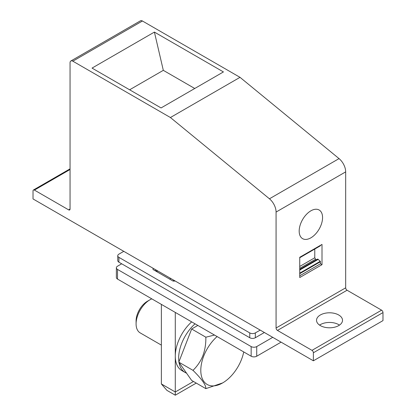 <?xml version="1.0" encoding="UTF-8"?>
<svg xmlns="http://www.w3.org/2000/svg" width="416" height="416" viewBox="0 0 416 416"><rect width="100%" height="100%" fill="white"/><g stroke="black" fill="none" stroke-linecap="round" stroke-linejoin="round"><path stroke-width="0.62" d="M70.86 60.986L140.468 20.8A3.936 2.272 -120 0 1 142.433 20.998L240.016 77.334L339.045 158.61L269.443 198.796A11.814 6.817 -120 0 1 276.073 212.061L276.073 328.011A1.971 1.139 -120 0 0 277.462 330.418L311.984 350.35A1.971 1.139 -120 0 1 313.378 352.763L313.378 360.802L33.02 198.936L33.02 190.897A1.971 1.139 -120 0 1 33.426 189.998A1.971 1.139 -120 0 1 34.408 190.096L68.656 209.867A1.971 1.139 -120 0 0 69.638 209.966A1.971 1.139 -120 0 0 70.049 209.061L70.049 62.785A3.936 2.272 -120 0 1 70.86 60.986A3.936 2.272 -120 0 1 72.831 61.178L170.414 117.52L269.443 198.796M313.378 360.802L382.98 320.616L382.98 312.577A1.971 1.139 -120 0 0 381.592 310.164L347.069 290.233A1.971 1.139 -120 0 1 345.675 287.825L345.675 171.876A11.814 6.817 -120 0 0 339.045 158.61M339.477 325.114A12.995 7.504 0 0 0 338.712 324.636A12.995 7.504 0 0 0 319.571 325.114M320.341 325.598A12.995 7.504 180 0 1 316.534 320.294A12.995 7.504 180 0 1 324.553 313.362A12.995 7.504 180 0 1 338.712 314.99A12.995 7.504 180 0 1 342.519 320.294A12.995 7.504 180 0 1 334.5 327.226A12.995 7.504 180 0 1 320.341 325.598M305.266 239.418A16.536 9.547 -60 0 1 302.604 238.654A16.536 9.547 -60 0 1 301.512 221.645A16.536 9.547 -60 0 1 316.477 209.243A16.536 9.547 -60 0 1 319.14 210.007A16.536 9.547 -60 0 1 320.232 227.022A16.536 9.547 -60 0 1 305.266 239.418M322.01 264.675L322.01 244.426L299.738 257.28L299.738 277.534L322.01 264.675L320.476 263.791L320.284 261.29L317.694 259.033L299.738 269.402M240.016 77.334L170.414 117.52M92.04 68.094L161.06 107.936L223.423 71.932L154.404 32.084L92.04 68.094M299.738 275.766L320.476 263.791M316.498 259.724L315.604 259.21L314.772 257.764L314.772 249.054M320.284 245.82L320.476 245.31M299.738 266.443L314.772 257.764M299.738 268.372L315.604 259.21M299.738 270.046L318.25 259.355M194.745 88.488L163.316 70.34L154.404 32.084M129.626 89.794L163.316 70.34M161.366 304.382L161.366 383.947L175.287 391.986L175.287 312.416M161.366 383.947L166.936 390.38L175.287 395.2L175.287 391.986L193.471 381.488M175.287 395.2L196.253 383.094M123.781 251.337L118.908 254.15A3.936 2.272 0 0 0 117.754 255.757L117.754 260.577A3.936 2.272 0 0 0 118.908 262.189L249.761 337.735A3.936 2.272 0 0 0 255.33 337.735L264.378 332.509M117.754 255.757A3.936 2.272 0 0 0 118.908 257.364L249.761 332.914A3.936 2.272 0 0 0 255.33 332.914L260.203 330.101M175.287 281.076L173.061 281.076L153.015 269.5L153.015 268.216L153.015 269.5M154.965 270.624L156.078 269.984M170.206 279.427L170.206 278.138M173.545 281.076L173.545 280.067M173.763 281.076A0.785 0.452 60 0 1 173.644 280.602L173.961 280.311M121.69 263.796L117.515 266.204A3.936 2.272 180 0 0 116.366 267.81L116.366 277.456A3.936 2.272 180 0 0 117.515 279.063L251.155 356.221A3.936 2.272 180 0 0 256.724 356.221L281.081 342.155M117.515 279.063L117.515 269.422A3.936 2.272 180 0 1 116.366 267.81M117.515 269.422L251.155 346.575L251.155 356.221M256.724 356.221L256.724 346.575A3.936 2.272 180 0 1 251.155 346.575M256.724 346.575L272.73 337.334M156.151 271.31L156.749 271.471A0.785 0.452 60 0 0 156.998 271.45A0.785 0.452 60 0 0 157.16 271.092L157.16 270.936A0.785 0.452 60 0 0 157.087 270.566M173.722 280.171A0.785 0.452 60 0 0 173.644 280.452L173.545 280.394M173.644 280.452L173.924 280.285M173.644 280.602L174.06 280.363M186.545 373.168A31.496 18.184 -60 0 1 185.177 372.502L181.813 370.557A31.496 18.184 -60 0 1 191.672 321.875M185.177 372.502A31.496 18.184 -60 0 1 179.01 362.44M178.916 361.852A31.496 18.184 -60 0 1 195.042 323.82M151.793 298.854A19.687 11.367 120 0 0 150.004 299.754L147.446 301.231A16.063 9.277 120 0 0 137.478 313.815A16.063 9.277 120 0 0 136.084 320.908L136.084 323.861A19.687 11.367 120 0 0 140.166 332.878L161.366 345.119M150.004 299.754A19.687 11.367 120 0 0 137.79 315.172A19.687 11.367 120 0 0 136.084 323.861M185.193 345.67A28.824 16.64 -60 0 1 185.245 345.54A28.824 16.64 -60 0 1 185.78 344.167M205.852 388.638C206.086 385.148 201.802 379.049 192.993 370.344L178.802 362.149L191.662 380.442L205.852 388.638L222.617 382.938A30.852 17.81 -60 0 1 203.471 356.725A30.852 17.81 -60 0 1 217.1 336.56M243.724 351.931A30.852 17.81 -60 0 1 241.764 358.769A30.852 17.81 -60 0 1 222.617 382.938M214.495 335.057L205.852 337.199C205.982 344.11 204.896 350.522 202.602 356.434C200.294 361.769 197.09 366.408 192.993 370.344M197.839 325.437L191.662 329.004L178.802 362.149M205.852 337.199L191.662 329.004M70.049 209.061L68.656 209.867M70.049 169.52L34.408 190.096M142.433 20.998L72.831 61.178M381.592 310.164L311.984 350.35M347.069 290.233L277.462 330.418M345.675 287.825L276.073 328.011M345.675 171.876L276.073 212.061M299.738 273.151L320.284 261.29M320.476 261.716L299.738 273.692M320.476 245.622L299.738 257.598M382.98 312.577L313.378 352.763M118.908 262.189L118.908 257.364M249.761 337.735L249.761 332.914M255.33 337.735L255.33 332.914M156.125 271.294L157.134 270.712M156.749 271.471L157.144 271.242M174.736 281.076L175.011 280.914M70.049 168.854L33.426 189.998M320.393 245.804L299.738 257.733M156.073 271.268L157.118 270.66"/></g></svg>
